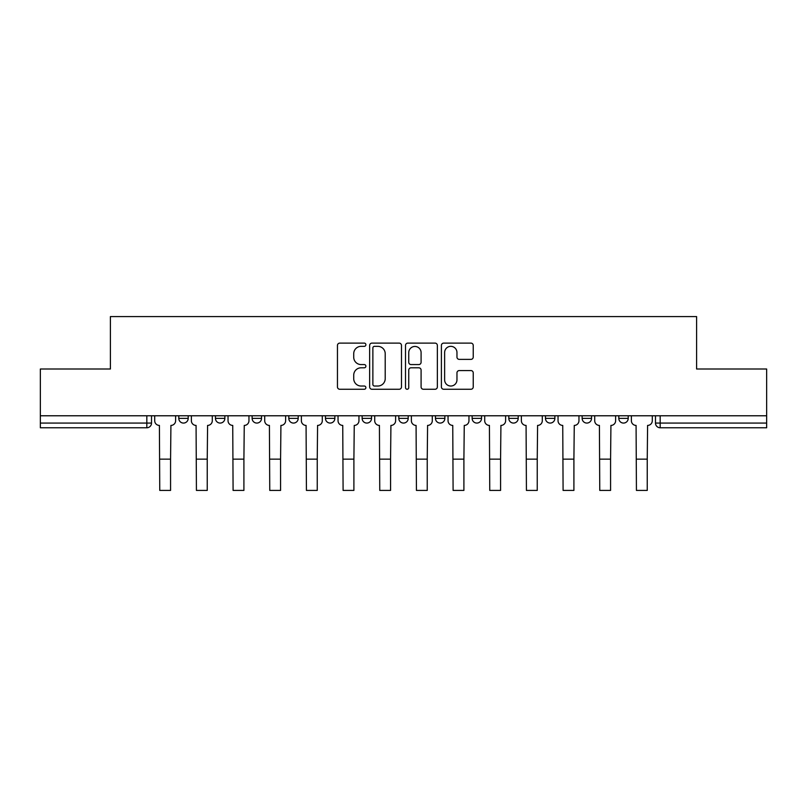 <?xml version="1.0" encoding="UTF-8"?>
<svg xmlns="http://www.w3.org/2000/svg" width="807" height="807" viewBox="0 0 807 807"><rect width="100%" height="100%" fill="white"/><g stroke="black" fill="none" stroke-linecap="round" stroke-linejoin="round"><path stroke-width="1.21" d="M365.894 344.73A1.614 1.614 0 0 0 364.28 343.116L339.767 343.116A2.31 2.31 0 0 0 337.457 345.426L337.457 386.946A2.31 2.31 0 0 0 339.767 389.256L364.28 389.256A1.614 1.614 0 0 0 365.894 387.642A1.614 1.614 0 0 0 364.28 386.028L361.102 386.028A7.384 7.384 0 0 1 353.718 378.644L353.718 375.184A7.384 7.384 0 0 1 361.102 367.8L364.28 367.8A1.614 1.614 0 0 0 365.894 366.186A1.614 1.614 0 0 0 364.28 364.572L361.102 364.572A7.384 7.384 0 0 1 353.718 357.188L353.718 353.728A7.384 7.384 0 0 1 361.102 346.344L364.28 346.344A1.614 1.614 0 0 0 365.894 344.73M582.14 415.776L582.14 418.369L591.541 418.369A4.701 4.701 0 0 1 586.84 423.07A4.701 4.701 0 0 1 582.14 418.369L582.14 415.776M508.803 415.776L508.803 418.369L518.205 418.369A4.701 4.701 0 0 1 513.504 423.07A4.701 4.701 0 0 1 508.803 418.369L508.803 415.776M472.135 415.776L472.135 418.369L481.537 418.369A4.701 4.701 0 0 1 476.836 423.07A4.701 4.701 0 0 1 472.135 418.369L472.135 415.776M435.467 415.776L435.467 418.369L444.869 418.369A4.701 4.701 0 0 1 440.168 423.07A4.701 4.701 0 0 1 435.467 418.369L435.467 415.776M398.799 415.776L398.799 418.369L408.201 418.369A4.701 4.701 0 0 1 403.5 423.07A4.701 4.701 0 0 1 398.799 418.369L398.799 415.776M362.131 415.776L362.131 418.369L371.533 418.369A4.701 4.701 0 0 1 366.832 423.07A4.701 4.701 0 0 1 362.131 418.369L362.131 415.776M325.463 418.369L325.463 415.776L325.463 418.369A4.701 4.701 0 0 0 330.164 423.07A4.701 4.701 0 0 1 325.463 418.369L334.865 418.369A4.701 4.701 0 0 1 330.164 423.07A4.701 4.701 0 0 0 334.865 418.369A4.701 4.701 0 0 1 330.164 423.07M288.795 418.369L288.795 415.776L288.795 418.369A4.701 4.701 0 0 0 293.496 423.07A4.701 4.701 0 0 1 288.795 418.369L298.197 418.369A4.701 4.701 0 0 1 293.496 423.07M252.127 418.369L252.127 415.776L252.127 418.369A4.701 4.701 0 0 0 256.828 423.07A4.701 4.701 0 0 1 252.127 418.369L261.529 418.369A4.701 4.701 0 0 1 256.828 423.07M470.925 359.377A2.31 2.31 0 0 0 473.235 357.077L473.235 345.426A2.31 2.31 0 0 0 470.925 343.116L443.699 343.116A2.31 2.31 0 0 0 441.399 345.426L441.399 386.946A2.31 2.31 0 0 0 443.699 389.256L470.925 389.256A2.31 2.31 0 0 0 473.235 386.946L473.235 372.874A2.31 2.31 0 0 0 470.925 370.574L459.274 370.574A2.31 2.31 0 0 0 456.964 372.874L456.964 379.855A6.174 6.174 0 0 1 450.8 386.028A6.174 6.174 0 0 1 444.627 379.855L444.627 352.518A6.174 6.174 0 0 1 450.8 346.344A6.174 6.174 0 0 1 456.964 352.518L456.964 357.077A2.31 2.31 0 0 0 459.274 359.377L470.925 359.377M40.35 415.776L40.35 369.011L110.398 369.011L110.398 316.586L696.602 316.586L696.602 369.011L766.65 369.011L766.65 415.776L40.35 415.776L40.35 423.07L151.524 423.07L151.524 415.776M401.483 345.426A2.31 2.31 0 0 0 399.172 343.116L371.946 343.116A2.31 2.31 0 0 0 369.646 345.426L369.646 386.946A2.31 2.31 0 0 0 371.946 389.256L399.172 389.256A2.31 2.31 0 0 0 401.483 386.946L401.483 345.426M407.828 343.116L435.054 343.116A2.31 2.31 0 0 1 437.354 345.426L437.354 386.946A2.31 2.31 0 0 1 435.054 389.256L423.403 389.256A2.31 2.31 0 0 1 421.093 386.946L421.093 370.11A2.31 2.31 0 0 0 418.783 367.8L411.056 367.8A2.31 2.31 0 0 0 408.745 370.11L408.745 387.642A1.614 1.614 0 0 1 407.132 389.256A1.614 1.614 0 0 1 405.518 387.642L405.518 345.426A2.31 2.31 0 0 1 407.828 343.116M655.476 415.776L655.476 423.07L766.65 423.07L766.65 427.771L660.176 427.771A4.701 4.701 0 0 1 655.476 423.07M766.65 415.776L766.65 423.07M146.824 415.776L146.824 427.771A4.701 4.701 0 0 0 151.524 423.07A4.701 4.701 0 0 1 146.824 427.771L40.35 427.771L40.35 423.07M628.209 415.776L628.209 418.369A4.701 4.701 0 0 1 623.508 423.07A4.701 4.701 0 0 1 618.808 418.369L628.209 418.369M618.808 415.776L618.808 418.369M591.541 415.776L591.541 418.369M554.873 415.776L554.873 418.369A4.701 4.701 0 0 1 550.172 423.07A4.701 4.701 0 0 1 545.471 418.369L554.873 418.369M545.471 415.776L545.471 418.369M518.205 415.776L518.205 418.369M481.537 415.776L481.537 418.369M444.869 415.776L444.869 418.369L444.869 415.776M408.201 415.776L408.201 418.369A4.701 4.701 0 0 1 403.5 423.07A4.701 4.701 0 0 0 408.201 418.369M371.533 415.776L371.533 418.369A4.701 4.701 0 0 1 366.832 423.07A4.701 4.701 0 0 0 371.533 418.369L371.533 415.776M334.865 415.776L334.865 418.369M298.197 415.776L298.197 418.369L298.197 415.776M261.529 415.776L261.529 418.369L261.529 415.776M215.459 415.776L215.459 418.369L224.86 418.369L224.86 415.776L224.86 418.369A4.701 4.701 0 0 1 220.16 423.07A4.701 4.701 0 0 1 215.459 418.369A4.701 4.701 0 0 0 220.16 423.07A4.701 4.701 0 0 0 224.86 418.369A4.701 4.701 0 0 1 220.16 423.07M178.791 415.776L178.791 418.369L188.192 418.369L188.192 415.776L188.192 418.369A4.701 4.701 0 0 1 183.492 423.07A4.701 4.701 0 0 1 178.791 418.369A4.701 4.701 0 0 0 183.492 423.07A4.701 4.701 0 0 0 188.192 418.369A4.701 4.701 0 0 1 183.492 423.07M374.488 346.344A1.614 1.614 0 0 0 372.874 347.958L372.874 384.414A1.614 1.614 0 0 0 374.488 386.028L377.837 386.028A7.384 7.384 0 0 0 385.211 378.644L385.211 353.728A7.384 7.384 0 0 0 377.837 346.344L374.488 346.344M421.093 352.629A6.174 6.174 0 0 0 414.919 346.455A6.174 6.174 0 0 0 408.745 352.629L408.745 362.262A2.31 2.31 0 0 0 411.056 364.572L418.783 364.572A2.31 2.31 0 0 0 421.093 362.262L421.093 352.629M154.702 415.776L154.702 420.719A4.701 4.701 0 0 0 159.403 425.42L159.756 490.414L170.57 490.414L170.57 459.153L159.756 459.153M175.623 415.776L175.623 420.719A4.701 4.701 0 0 1 170.923 425.42L170.57 459.153M191.37 415.776L191.37 420.719A4.701 4.701 0 0 0 196.071 425.42L196.424 490.414L207.238 490.414L207.238 459.153L196.424 459.153M212.291 415.776L212.291 420.719A4.701 4.701 0 0 1 207.591 425.42L207.238 459.153M228.038 415.776L228.038 420.719A4.701 4.701 0 0 0 232.739 425.42L233.092 490.414L243.906 490.414L243.906 459.153L233.092 459.153M248.96 415.776L248.96 420.719A4.701 4.701 0 0 1 244.259 425.42L243.906 459.153M264.706 415.776L264.706 420.719A4.701 4.701 0 0 0 269.407 425.42L269.76 490.414L280.574 490.414L280.574 459.153L269.76 459.153M285.628 415.776L285.628 420.719A4.701 4.701 0 0 1 280.927 425.42L280.574 459.153M301.374 415.776L301.374 420.719A4.701 4.701 0 0 0 306.075 425.42L306.428 490.414L317.242 490.414L317.242 459.153L306.428 459.153M322.296 415.776L322.296 420.719A4.701 4.701 0 0 1 317.585 425.42L317.242 459.153M338.042 415.776L338.042 420.719A4.701 4.701 0 0 0 342.743 425.42L343.096 490.414L353.9 490.414L353.9 459.153L343.096 459.153M358.954 415.776L358.954 420.719A4.701 4.701 0 0 1 354.253 425.42L353.9 459.153M374.71 415.776L374.71 420.719A4.701 4.701 0 0 0 379.411 425.42L379.764 490.414L390.568 490.414L390.568 459.153L379.764 459.153M395.622 415.776L395.622 420.719A4.701 4.701 0 0 1 390.921 425.42L390.568 459.153M411.378 415.776L411.378 420.719A4.701 4.701 0 0 0 416.079 425.42L416.432 490.414L427.236 490.414L427.236 459.153L416.432 459.153M432.29 415.776L432.29 420.719A4.701 4.701 0 0 1 427.589 425.42L427.236 459.153M448.046 415.776L448.046 420.719A4.701 4.701 0 0 0 452.747 425.42L453.1 490.414L463.904 490.414L463.904 459.153L453.1 459.153M468.958 415.776L468.958 420.719A4.701 4.701 0 0 1 464.257 425.42L463.904 459.153M484.704 415.776L484.704 420.719A4.701 4.701 0 0 0 489.415 425.42L489.758 490.414L500.572 490.414L500.572 459.153L489.758 459.153M505.626 415.776L505.626 420.719A4.701 4.701 0 0 1 500.925 425.42L500.572 459.153M521.372 415.776L521.372 420.719A4.701 4.701 0 0 0 526.073 425.42L526.426 490.414L537.24 490.414L537.24 459.153L526.426 459.153M542.294 415.776L542.294 420.719A4.701 4.701 0 0 1 537.593 425.42L537.24 459.153M558.041 415.776L558.041 420.719A4.701 4.701 0 0 0 562.741 425.42L563.094 490.414L573.908 490.414L573.908 459.153L563.094 459.153M578.962 415.776L578.962 420.719A4.701 4.701 0 0 1 574.261 425.42L573.908 459.153M594.709 415.776L594.709 420.719A4.701 4.701 0 0 0 599.409 425.42L599.762 490.414L610.576 490.414L610.576 459.153L599.762 459.153M615.63 415.776L615.63 420.719A4.701 4.701 0 0 1 610.929 425.42L610.576 459.153M631.377 415.776L631.377 420.719A4.701 4.701 0 0 0 636.077 425.42L636.43 490.414L647.244 490.414L647.244 459.153L636.43 459.153M652.298 415.776L652.298 420.719A4.701 4.701 0 0 1 647.597 425.42L647.244 459.153M660.176 415.776L660.176 427.771"/></g></svg>
